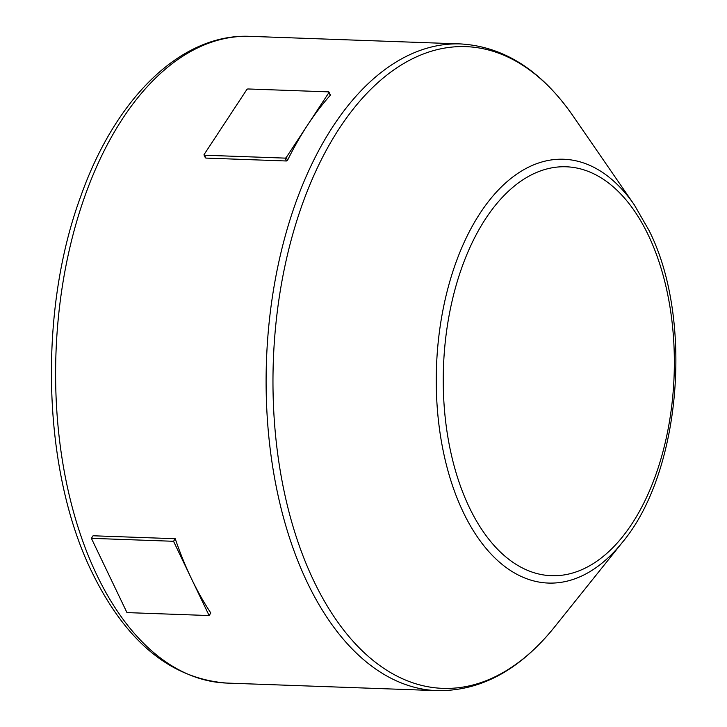 <?xml version="1.0" encoding="UTF-8"?>
<svg xmlns="http://www.w3.org/2000/svg" width="727" height="727" viewBox="0 0 727 727"><rect width="100%" height="100%" fill="white"/><g stroke="black" fill="none" stroke-linecap="round" stroke-linejoin="round"><path stroke-width="1.09" d="M191.328 578.419A323.57 182.513 92.1 0 0 210.803 612.988L209.122 615.551L173.535 541.288L175.225 538.725A323.57 182.513 92.1 0 0 191.328 578.419M209.122 615.551L126.961 612.597L91.384 538.334L93.065 535.772L175.225 538.725M329.931 94.737L330.267 95.319A323.57 182.513 92.1 0 0 307.603 125.017A323.57 182.513 92.1 0 0 287.583 160.24L286.383 160.985L205.868 158.086L205.432 157.277M91.384 538.334L173.535 541.288M204.496 155.215L285.011 158.113A1 0.563 -25.6 0 0 286.265 157.477L328.94 92.556A1 0.563 -25.6 0 0 328.559 91.866L248.043 88.967A1 0.563 -25.6 0 0 246.789 89.603L204.105 154.524A1 0.563 -25.6 0 0 204.496 155.215L205.868 158.086M648.293 235.112A204.596 115.402 -87.9 0 1 631.908 523.849A204.596 115.402 -87.9 0 1 469.306 507.382A204.596 115.402 -87.9 0 1 485.681 218.645A204.596 115.402 -87.9 0 1 648.293 235.112M634.335 204.905L649.057 230.514C693.867 319.153 680.954 472.968 622.185 542.587L622.185 542.587A212.048 119.61 -87.9 0 1 463.272 512.244A212.048 119.61 -87.9 0 1 472.505 225.779A212.048 119.61 -87.9 0 1 634.335 204.905L572.894 115.766C541.37 70.437 503.911 46.492 460.518 43.929L460.518 43.929A323.57 182.513 -87.9 0 0 286.329 232.067A323.57 182.513 -87.9 0 0 307.339 582.6A323.57 182.513 -87.9 0 0 437.245 690.65L437.245 690.65C480.711 691.213 519.787 670.021 554.492 627.074L554.492 627.074A321.07 181.105 -87.9 0 1 313.882 581.127A321.07 181.105 -87.9 0 1 327.868 147.372A321.07 181.105 -87.9 0 1 572.894 115.766M437.245 690.65L226.751 683.071A323.57 182.513 -87.9 0 1 96.845 575.021A323.57 182.513 -87.9 0 1 75.826 224.489A323.57 182.513 -87.9 0 1 250.024 36.35L460.518 43.929M286.265 157.477L287.583 160.24M328.94 92.556L330.267 95.319M285.011 158.113L286.383 160.985M622.185 542.587L554.492 627.074M226.751 683.071C171.009 678.836 126.171 642.041 92.22 572.694C42.511 471.914 37.74 312.837 80.624 196.699C115.302 98.154 181.214 33.197 250.024 36.35M204.033 154.978L205.377 157.795M329.022 92.093L330.367 94.91"/></g></svg>
